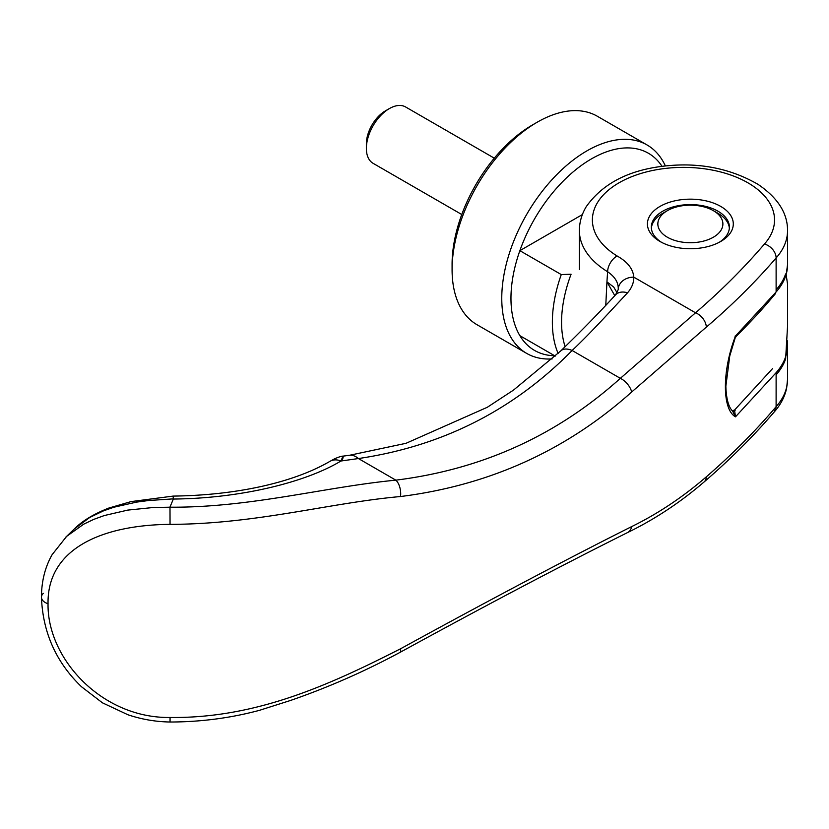 <?xml version="1.0" encoding="UTF-8"?>
<svg xmlns="http://www.w3.org/2000/svg" width="829" height="829" viewBox="0 0 829 829"><rect width="100%" height="100%" fill="white"/><g stroke="black" fill="none" stroke-linecap="round" stroke-linejoin="round"><path stroke-width="1.24" d="M552.124 358.936A120.35 69.481 -60 0 1 526.684 353.403L477.007 324.719A120.35 69.481 -60 0 1 452.085 269.622L452.085 264.316A113.842 65.729 -60 0 1 532.581 124.878L537.182 122.226A120.35 69.481 -60 0 1 597.357 116.267L647.034 144.951A120.35 69.481 -60 0 1 665.386 165.955M452.085 269.622A120.35 69.481 -60 0 1 537.182 122.226M526.684 353.403A120.35 69.481 -60 0 1 501.763 298.305A120.35 69.481 -60 0 1 554.29 177.188A120.35 69.481 -60 0 1 647.034 144.951M555.596 355.755A113.842 65.729 -60 0 1 519.866 335.662A113.842 65.729 -60 0 1 510.965 298.305A113.842 65.729 -60 0 1 519.866 250.669A113.842 65.729 -60 0 1 590.362 159.52A113.842 65.729 -60 0 1 662.029 166.349M558.124 353.413A113.842 65.729 -60 0 1 552.363 322.212A113.842 65.729 -60 0 1 561.264 274.575L519.866 250.669L582.383 214.576M565.14 346.719A107.335 61.968 -60 0 1 561.565 322.212A107.335 61.968 -60 0 1 571.077 274.223L561.264 274.575M786.12 274.523L787.55 284.109M667.366 210.67A32.528 18.777 180 0 1 713.365 210.67L713.365 210.67A32.528 18.777 180 0 1 713.365 237.218A32.528 18.777 180 0 1 667.366 237.218A32.528 18.777 180 0 1 667.366 210.67L662.765 213.322A39.036 22.538 0 0 0 651.376 228.193M717.966 213.322L713.365 210.67L717.966 213.322A39.036 22.538 0 0 1 729.354 228.193M494.291 158.173L405.63 106.982A32.528 18.777 120 0 0 389.361 108.589L385.381 110.889A26.891 15.523 -60 0 0 366.366 143.832L366.366 148.432A32.528 18.777 120 0 0 373.102 163.323L461.763 214.514M389.361 108.589A32.528 18.777 120 0 0 366.366 148.432M776.12 374.822A104.091 60.092 0 0 0 785.633 358.916L787.55 326.191L787.55 283.705M519.866 335.662L555.243 356.087M785.633 273.933A104.091 60.092 180 0 1 776.12 289.829M787.55 379.299L786.607 388.345C784.7 396.967 780.586 404.821 774.276 411.899L776.11 407.163L776.12 372.698L735.489 416.832C722.028 409.495 722.028 370.698 735.489 336.004L776.12 291.963L776.12 257.964C755.385 282.036 732.131 305.093 706.339 327.113L631.657 392.024C566.342 450.489 489.307 485.328 400.531 496.53C329.362 502.882 256.14 524.197 170.049 524.353C102.143 525.016 47.108 548.508 48.041 603.75C47.098 658.661 101.926 718.432 170.08 717.479C256.182 718.494 329.393 684.941 400.531 648.796C489.328 600.103 566.362 559.378 631.657 526.602C657.884 513.752 682.785 497.162 706.339 476.82C732.131 454.468 755.385 431.09 776.12 406.687A104.091 60.092 -0 0 0 787.55 379.309A104.091 60.092 -0 0 0 787.55 379.299L787.55 345.32A104.091 60.092 180 0 1 776.12 372.698M719.282 242.265A39.036 22.538 0 0 0 729.396 227.136A39.036 22.538 0 0 0 717.966 211.198A39.036 22.538 0 0 0 662.765 211.198A39.036 22.538 0 0 0 651.335 227.136A39.036 22.538 0 0 0 661.449 242.265M659.998 206.421A42.932 24.787 180 0 1 720.722 206.421A42.932 24.787 180 0 1 720.722 241.477L720.722 241.477A42.932 24.787 180 0 1 659.998 241.477A42.932 24.787 180 0 1 659.998 206.421M776.12 291.963A104.091 60.092 180 0 0 787.55 264.575L787.55 230.586A104.081 60.092 180 0 1 787.55 230.586A104.081 60.092 180 0 1 776.12 257.964A13.015 9.523 -139.5 0 0 764.452 244.016A91.076 52.579 0 0 0 740.722 179.074A91.076 52.579 0 0 0 740.401 178.919A91.076 52.579 0 0 0 721.054 172.069A91.076 52.579 0 0 0 717.582 171.209A91.076 52.579 0 0 0 697.8 168.038A91.076 52.579 0 0 0 693.096 167.676A91.076 52.579 0 0 0 673.055 167.727A91.076 52.579 0 0 0 668.361 168.111A91.076 52.579 0 0 0 648.62 171.375A91.076 52.579 0 0 0 645.169 172.256A91.076 52.579 0 0 0 625.76 179.282A91.076 52.579 0 0 0 617.118 255.985C627.512 261.829 633.076 268.886 633.812 277.155C633.853 282.741 631.771 287.964 627.532 292.824C610.289 311.165 592.051 331.641 572.124 350.491L620.351 378.335C556.881 435.443 482.043 469.39 395.837 480.157C324.802 486.955 250.265 507.762 169.997 507.193L153.334 507.493L127.739 510.104L104.278 515.555L93.604 519.441L83.656 524.208L66.652 536.353L52.134 554.653C45.067 567.119 41.502 581.305 41.45 597.222L41.45 597.222A13.015 7.513 180 0 1 43.305 593.346M614.797 295.663L606.942 281.87L605.781 305.29M617.087 292.792L613.698 287.031L606.942 281.87A1087.886 642.993 58.3 0 1 607.636 271.757C614.807 276.668 618.341 282.316 618.258 288.699L618.185 289.746M764.452 244.016C744.059 267.871 721.095 290.803 695.541 312.802L620.351 378.335A13.015 6.86 -131.8 0 1 631.657 392.024M400.531 496.53A13.015 6.787 -97 0 0 395.837 480.157L358.418 458.551C442.334 446.157 513.565 410.137 572.124 350.491A19.513 10.642 -133.6 0 0 560.85 350.833L513.514 390.096L487.307 407.277L406.003 443.308L349.496 455.287A31.212 16.497 -97.3 0 0 349.413 455.297M735.105 410.593L732.639 411.153L735.489 416.832L734.535 410.065L772.628 368.501M173.375 498.861L148.546 500.519L136.516 502.125L113.987 507.203L103.532 510.83L89.75 517.451L74.278 529.006C82.05 521.089 93.48 514.135 108.589 508.125L131.075 501.597L173.116 496.094L173.344 499.048A1411.331 258.907 -81.8 0 0 169.945 507.141M706.339 327.113A13.015 8.818 -130.7 0 0 695.541 312.802L633.812 277.155A15.616 12.746 -178.4 0 0 618.258 288.699M787.55 230.576C787.633 213.157 777.757 197.727 757.913 184.287C731.137 168.898 701.365 162.691 668.588 165.645C630.641 169.043 603.18 182.732 586.217 206.722C581.72 214.214 579.44 222.162 579.378 230.576A104.091 60.092 180 0 1 579.378 230.576A104.091 60.092 180 0 0 607.636 271.757A13.015 7.741 -58.5 0 1 617.118 255.985M342.501 459.618C343.931 454.561 343.413 455.017 340.947 461.007A16.912 13.409 -121.2 0 0 329.745 461.463A16.912 13.409 -121.2 0 0 329.673 461.515L334.294 458.965C338.387 457.1 341.382 456.147 343.258 456.105L349.506 455.287A31.212 16.497 -97.3 0 1 358.418 458.551L340.947 461.007C306.036 482.157 241.032 498.405 173.344 499.048M170.049 524.353L169.997 507.193M170.069 717.479L170.049 722.018C155.624 721.769 141.583 719.354 127.925 714.764L102.392 702.795L81.439 686.702C56.113 662.298 42.787 632.475 41.45 597.222A13.015 7.513 180 0 0 48.041 603.75M775.602 293.476L770.255 299.797C761.913 309.725 750.556 321.921 736.193 336.377L735.147 338.004L735.105 336.066M732.297 410.707L734.535 410.065M733.572 411.371L732.929 411.339M706.339 476.82A13.015 8.818 49.3 0 1 704.039 482.012A13.015 8.818 49.3 0 1 704.028 482.012C680.194 502.498 654.682 519.358 627.512 532.591L627.512 532.591C562.694 564.912 486.841 604.849 399.961 652.413L399.961 652.413C364.801 671.355 328.336 687.365 290.575 700.443L259.436 710.339C230.545 718.08 200.753 721.976 170.049 722.018M631.657 526.602A13.015 9.233 64 0 1 627.512 532.591M627.532 292.824A16.912 11.751 -137 0 0 615.522 294.886L615.522 294.886C599.17 312.73 580.953 331.382 560.85 350.833M400.531 648.796A13.015 3.534 61.6 0 1 399.961 652.413M579.378 230.586L579.378 269.435M774.348 411.806C753.561 436.147 730.121 459.546 704.039 482.012M74.278 529.006L65.812 537.14M618.185 289.704L615.522 294.886M329.745 461.463C292.73 482.975 235.488 495.317 173.116 496.094M735.147 338.025L729.758 355.931L725.862 386.21C726.411 405.029 731.344 410.158 733.168 411.547M787.55 345.32L787.26 340.678M786.182 274.627L787.55 264.689"/></g></svg>
